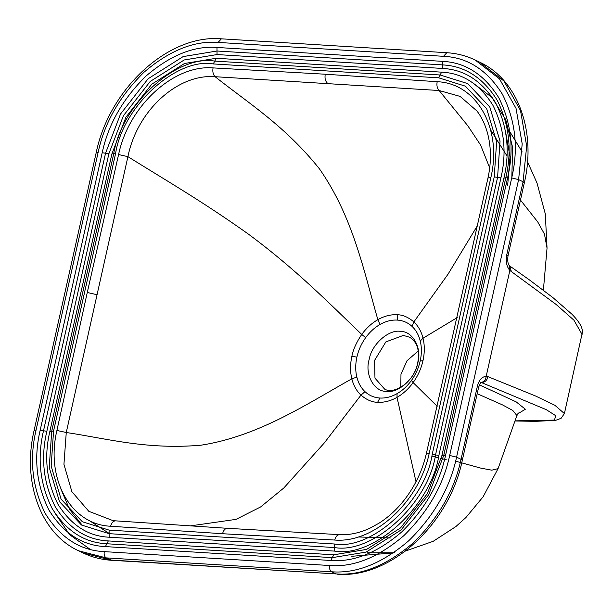 <?xml version="1.0" encoding="UTF-8"?>
<svg xmlns="http://www.w3.org/2000/svg" width="613" height="613" viewBox="0 0 613 613"><rect width="100%" height="100%" fill="white"/><g stroke="black" fill="none" stroke-linecap="round" stroke-linejoin="round"><path stroke-width="0.92" d="M511.709 177.946C518.644 148.407 515.564 120.531 502.461 94.341C487.266 70.074 467.619 57.4 443.513 56.312L218.098 42.427C194.168 40.55 169.464 50.496 143.978 72.257C119.688 96.149 104.402 122.884 98.111 152.468L36.083 429.997C29.148 459.535 32.228 487.404 45.331 513.602C60.526 537.869 80.173 550.543 104.279 551.631L329.694 565.515C353.624 567.393 378.328 557.447 403.814 535.685C428.104 511.794 443.391 485.059 449.681 455.474L511.709 177.946L518.613 179.617L522.207 143.894L516.031 108.371L499.495 78.885L475.167 60.013C466.309 55.775 456.854 53.339 446.808 52.71L221.385 38.826C168.498 34.029 109.175 88.778 96.172 152.798L34.136 430.326C21.984 481.626 40.473 533.325 78.579 550.788L106.172 557.884L331.595 571.776C356.513 573.73 382.251 563.37 408.802 540.704C434.104 515.817 450.026 487.963 456.578 457.145L461.045 459.29L477.374 386.221C479.052 379.96 481.994 376.658 486.186 376.313C485.703 380.091 483.979 382.083 481.006 382.305L481.918 382.474C484.99 382.29 487.013 380.351 487.979 376.673L486.186 376.313L509.847 270.471L556.029 304.385L573.921 320.17L582.082 334.453M472.255 82.433L491.933 97.467L505.771 119.734L512.598 147.35L511.824 177.954M82.632 525.709L69.575 509.418L60.894 488.982M543.379 290.286L547.041 248.112L544.467 234.12L537.77 221.975L520.475 200.068M109.037 533.325L88.456 520.039M509.817 266.096L511.434 271.758M418.219 350.981L407.017 360.758L400.979 374.16L400.787 387.27M437.192 406.281L413.116 382.589C417.882 375.93 421.169 368.635 422.978 360.705C424.717 352.774 424.732 345.28 423.031 338.223C421.346 331.526 418.296 326.085 413.875 321.894C408.212 317.143 402.657 314.76 397.209 314.745C390.757 314.392 384.305 316.032 377.846 319.672C371.7 323.212 366.329 328.131 361.739 334.445C356.383 342.399 353.096 349.694 351.877 356.322C350.138 364.26 350.115 371.754 351.824 378.811C353.502 385.508 356.551 390.948 360.973 395.132C366.643 399.891 372.198 402.274 377.646 402.281C384.09 402.641 390.55 400.994 397.009 397.354C403.155 393.822 408.526 388.895 413.116 382.589L411.423 380.489C407.331 386.106 402.557 390.489 397.078 393.638C391.332 396.879 385.577 398.343 379.838 398.029C374.106 397.638 369.164 395.515 364.996 391.661C361.057 387.937 358.344 383.087 356.843 377.125C355.325 370.842 355.341 364.168 356.896 357.103C358.498 350.046 361.425 343.548 365.677 337.625C369.762 332.001 374.543 327.618 380.014 324.469C385.769 321.227 391.515 319.764 397.262 320.086C402.986 320.469 407.936 322.591 412.097 326.445C416.035 330.177 418.756 335.02 420.25 340.981C421.767 347.264 421.752 353.939 420.204 361.003C418.595 368.068 415.668 374.558 411.423 380.489M115.428 520.843L112.876 520.583L88.801 511.303L71.867 491.657L63.936 464.317L66.265 432.494L127.918 156.66C137.136 110.715 177.555 73.644 215.094 76.709L439.138 90.509L460.11 96.41L476.868 110.915M112.876 520.583L115.811 520.866C113.359 520.812 111.627 522.605 110.616 526.238C70.916 524.697 45.316 479.044 56.909 430.464L87.276 292.478L118.585 154.545C128.73 105.873 173.77 64.572 213.063 67.897L325.25 74.219L437.176 81.698C476.868 83.245 502.468 128.883 490.883 177.456L429.192 453.421L426.303 453.865C422.434 470.378 415.353 485.412 405.078 498.967C397.416 508.928 388.757 516.989 379.087 523.142L369.999 528.161C359.601 532.988 349.471 535.149 339.594 534.651L227.469 528.322L115.604 520.851M429.192 453.421C419.047 502.085 374.014 543.371 334.729 540.045C335.717 536.406 337.426 534.62 339.855 534.674L339.594 534.651M334.729 540.045L222.542 533.724L110.616 526.238M118.585 154.545L127.918 156.66C165.908 180.345 202.619 201.531 248.403 234.112C296.163 269.475 329.357 303.443 361.739 334.445L365.677 337.625M213.063 67.897C212.42 71.698 213.094 74.633 215.094 76.709C249.33 103.835 285.068 125.918 319.488 168.912C353.172 217.194 364.015 271.659 377.846 319.672L380.014 324.469M437.176 81.698C436.502 85.506 437.161 88.441 439.138 90.509L467.796 125.749L480.592 145.043L489.68 167.847M490.883 177.456L487.963 178.008L426.303 453.865M56.909 430.464L66.265 432.494C108.133 438.801 147.105 449.904 201.225 445.168C258.916 436.104 306.891 403.959 351.824 378.811L356.843 377.125M394.772 552.78L367.302 552.765M518.843 412.863L516.889 415.56L512.828 410.503L502.591 404.948L477.19 393.699M455.612 461.191L480.883 468.148L491.787 470.171L498.07 468.631L516.889 415.56M442.394 61.346C465.443 62.38 484.239 74.51 498.775 97.72C511.303 122.776 514.253 149.434 507.625 177.693L445.59 455.221C439.575 483.519 424.955 509.096 401.714 531.946C377.34 552.765 353.709 562.274 330.821 560.481L105.398 546.597C82.349 545.555 63.553 533.433 49.017 510.215C36.489 485.167 33.539 458.509 40.167 430.249L102.202 152.721C108.217 124.424 122.838 98.846 146.078 75.997C170.452 55.178 194.083 45.669 216.971 47.462L442.394 61.346L442.425 64.901C464.815 65.905 483.067 77.682 497.181 100.226C509.349 124.562 512.215 150.446 505.771 177.893L503.924 178.092C510.177 151.457 507.395 126.339 495.588 102.723C481.887 80.847 464.179 69.422 442.456 68.449L217.033 54.565L184.176 59.967L150.223 81.452L123.428 115.688L108.876 153.756L46.841 431.284C40.596 457.911 43.377 483.036 55.178 506.645C68.878 528.521 86.594 539.946 108.317 540.927L333.74 554.811L366.597 549.401L400.55 527.923L427.345 493.687L441.889 455.62L503.924 178.092M446.808 52.71L443.513 56.312M221.385 38.826L218.098 42.427M96.172 152.798L98.111 152.468M34.136 430.326L36.083 429.997M337.02 574.174C390.129 578.948 449.298 524.261 462.294 460.363L461.045 459.29C454.494 490.109 438.571 517.962 413.262 542.85C386.719 565.515 360.98 575.875 336.062 573.921L111.604 560.29L106.172 557.884C104.448 556.719 103.812 554.627 104.279 551.631M111.604 560.29C101.49 559.654 91.973 557.209 83.046 552.941L110.639 560.029L336.062 573.921L331.595 571.776C329.871 570.603 329.235 568.519 329.694 565.515M515.165 420.978L535.065 421.353L555.501 420.388L561.094 418.334L564.397 413.568L582.35 332.491C582.856 327.825 579.339 321.687 571.783 314.078L552.911 297.604L529.18 279.735L509.503 265.82L509.847 270.471C506.599 266.548 505.572 261.337 506.744 254.839L523.081 181.77L518.613 179.617L456.578 457.145L449.681 455.474M477.374 386.221L478.623 387.293C479.948 383.692 480.86 382.022 481.358 382.29L481.174 382.313M564.397 413.568L554.888 405.293L535.555 395.998L487.979 376.673M481.136 382.42L546.26 409.66L555.792 415.737L554.42 420.097L515.204 420.855M54.289 512.1L69.675 534.728L90.211 549.386M524.322 182.835L523.081 181.77L526.674 146.04L520.498 110.516L503.963 81.031L479.634 62.158C517.993 79.759 536.475 131.603 524.322 182.835L507.993 255.912L506.744 254.839M507.993 255.912C507.38 260.801 507.878 264.103 509.503 265.82L509.495 265.812M384.619 389.117L374.972 378.152L374.574 360.406L385.868 341.901L403.346 335.418L409.561 337.204C417.3 341.993 420.005 350.628 417.683 363.103L417.384 364.352C413.269 382.688 393.898 394.741 384.619 389.117M417.507 364.191L417.821 362.904C422.135 348.307 412.81 331.181 400.664 331.411C389.14 329.089 372.114 343.878 369.348 358.605L369.041 359.9C364.727 374.489 374.053 391.615 386.198 391.385C397.722 393.715 414.748 378.926 417.507 364.191M422.978 360.705L420.204 361.003M431.82 456.057L438.333 457.788M441.207 458.516L446.333 459.781M420.25 340.981L423.031 338.223L457.237 317.588M477.65 225.3L447.965 274.279L413.875 321.894L412.097 326.445M397.209 314.745L397.262 320.086M351.877 356.322L356.896 357.103M190.022 525.939L236.036 519.372L260.671 506.913L283.804 487.994L324.323 442.915L360.973 395.132L364.996 391.661M377.646 402.281L379.838 398.029M416.005 481.757L397.009 397.354L397.078 393.638M390.757 537.976L358.199 536.965M115.589 153.541L53.553 431.069L51.17 466.125L61.085 499.151L82.364 521.755L109.083 530.115L334.506 544.007C371.47 550.558 425.2 501.281 432.203 454.402L494.239 176.873L496.622 141.818L486.707 108.792L465.428 86.188L438.709 77.828L213.286 63.936C176.322 57.384 122.592 106.662 115.589 153.541L113.734 153.74L51.707 431.268L53.553 431.069M213.286 63.936L214.742 61.101C176.529 54.327 120.983 105.275 113.734 153.74L111.888 153.94L125.918 117.221L151.763 84.203L184.513 63.484L216.205 58.266L441.621 72.158L438.709 77.828M334.506 544.007L334.537 547.555L109.114 533.67L109.145 537.218C88.188 536.275 71.108 525.257 57.898 504.154C46.511 481.381 43.83 457.152 49.852 431.468L51.707 431.268L49.239 467.504L59.492 501.656L81.491 525.027L109.114 533.67L109.083 530.115M494.239 176.873L497.58 177.387L435.544 454.915L438.877 455.436C431.399 505.487 374.03 558.098 334.568 551.102L334.537 547.555C372.75 554.328 428.303 503.38 435.544 454.915L432.203 454.402M441.621 72.158C462.577 73.093 479.665 84.119 492.875 105.214C504.261 127.987 506.943 152.223 500.913 177.908L497.58 177.387L500.039 141.151L489.795 107.007L467.796 83.636L440.165 74.993L214.742 61.101L216.205 58.266M49.852 431.468L111.888 153.94M334.568 551.102L109.145 537.218M500.913 177.908L438.877 455.436M442.456 68.449L442.425 64.901L217.002 51.009L216.971 47.462M441.889 455.62L443.743 455.421L505.771 177.893L507.625 177.693M330.821 560.481L332.277 557.646L366.145 552.075L401.132 529.938L428.748 494.653L443.743 455.421L445.59 455.221M333.74 554.811L332.277 557.646L106.861 543.762L105.398 546.597M108.317 540.927L106.861 543.762C84.471 542.75 66.212 530.981 52.097 508.43C39.929 484.101 37.071 458.21 43.508 430.763L40.167 430.249M46.841 431.284L43.508 430.763L105.543 153.235L102.202 152.721M108.876 153.756L105.543 153.235L120.531 114.003L148.147 78.725L183.141 56.588L217.002 51.009L217.033 54.565M325.25 74.219C324.568 78.334 325.365 81.376 327.626 83.33M87.276 292.478L97.107 294.746M222.542 533.724C223.653 529.816 225.515 528.054 228.128 528.437M479.42 384.864L516.177 401.875L525.356 409.239L517.832 413.775M462.294 460.363L478.623 387.293M78.579 550.788L83.046 552.941M475.167 60.013L479.634 62.158M505.311 130.285L510.016 156.775L507.633 185.793M547.041 248.112L545.309 213.952L537.019 183.042L527.509 161.763M522.176 151.955L509.732 131.527M490.607 129.941L506.943 155.825M508.652 158.759L510.116 161.342M476.562 110.516C487.45 124.155 494.377 148.875 487.963 178.008M351.548 556.305L393.4 552.934M405.385 551.072L433.245 541.287L455.919 526.529L465.918 517.525L483.113 496.806L498.07 468.631"/></g></svg>
